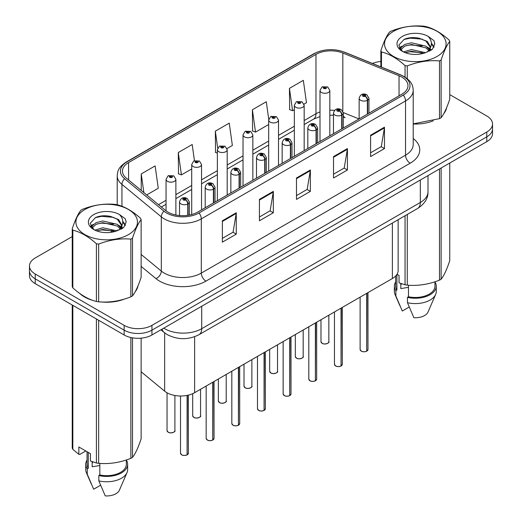<?xml version="1.0" encoding="UTF-8"?>
<svg xmlns="http://www.w3.org/2000/svg" width="522" height="522" viewBox="0 0 522 522"><rect width="100%" height="100%" fill="white"/><g stroke="black" fill="none" stroke-linecap="round" stroke-linejoin="round"><path stroke-width="0.78" d="M343.3 115.564A11.791 5.52 -68 0 0 345.159 117.737L344.859 117.62M398.136 219.723L398.136 270.494A19.647 11.347 180 0 1 392.381 278.513L194.641 392.681A19.647 11.347 180 0 1 164.652 391.167L141.129 371.768M79.781 293.488A31.437 18.153 0 0 0 84.453 296.933A31.437 18.153 0 0 0 92.838 300.391A31.437 18.153 0 0 1 84.453 296.933A31.437 18.153 0 0 1 79.781 293.488M401.842 77.106A20.958 12.104 180 0 1 407.976 85.667A20.958 12.104 180 0 1 401.842 94.221L197.597 212.141A20.958 12.104 180 0 1 165.611 210.523L126.239 178.067A20.958 12.104 180 0 1 122.448 171.125A20.958 12.104 180 0 1 128.588 162.57L315.973 54.379A20.958 12.104 180 0 1 342.817 53.022L399.043 75.755A20.958 12.104 180 0 1 401.842 77.106M403.278 76.277A22.994 13.272 0 0 0 400.204 74.79L343.985 52.063A22.994 13.272 0 0 0 314.538 53.551L127.153 161.735A22.994 13.272 0 0 0 124.575 178.739L163.941 211.195A22.994 13.272 0 0 0 199.032 212.969L403.278 95.05A22.994 13.272 0 0 0 403.278 76.277M72.238 236.603L35.222 257.972A19.647 11.347 0 0 0 29.467 265.992L29.467 275.623A19.647 11.347 0 0 0 35.222 283.642L124.145 334.98L124.145 330.165A19.647 11.347 0 0 0 151.935 330.165L486.778 136.842A19.647 11.347 0 0 0 492.533 128.823A19.647 11.347 0 0 1 486.778 136.842L151.935 330.165A19.647 11.347 0 0 1 124.145 330.165L35.222 278.826L124.145 330.165L124.145 325.356A19.647 11.347 0 0 0 151.935 325.356L486.778 132.033A19.647 11.347 0 0 0 492.533 124.008A19.647 11.347 0 0 0 486.778 115.988L449.762 94.619M29.467 270.807A19.647 11.347 0 0 0 35.222 278.826A19.647 11.347 0 0 1 29.467 270.807M222.372 220.78L222.372 242.169L236.27 234.15L236.27 212.754L222.372 220.78M222.372 238.371L233.073 232.192L236.212 213.465A5.24 3.028 -120 0 0 236.27 212.754M232.982 232.251L236.27 234.15M259.427 199.384L259.427 220.78L273.319 212.754L273.319 191.365L259.427 199.384M259.427 216.982L270.128 210.803L273.26 192.076A5.24 3.028 -120 0 0 273.319 191.365M270.031 210.862L273.319 212.754M370.581 135.211L370.581 156.607L384.473 148.581L384.473 127.192L370.581 135.211M370.581 152.809L381.282 146.63L384.414 127.903A5.24 3.028 -120 0 0 384.473 127.192M381.184 146.689L384.473 148.581M333.525 156.607L333.525 177.995L347.424 169.976L347.424 148.581L333.525 156.607M333.525 174.198L344.226 168.025L347.365 149.292A5.24 3.028 -120 0 0 347.424 148.581M344.135 168.077L347.424 169.976M296.476 177.995L296.476 199.384L310.368 191.365L310.368 169.976L296.476 177.995M296.476 195.593L307.177 189.414L310.316 170.687A5.24 3.028 -120 0 0 310.368 169.976M307.086 189.466L310.368 191.365M413.215 124.021A31.437 18.153 0 0 0 433.234 120.823A31.437 18.153 0 0 1 413.215 124.021M443.85 113.528A31.437 18.153 0 0 0 446.591 107.767A31.437 18.153 0 0 1 443.85 113.528M101.314 301.977A31.437 18.153 0 0 0 124.601 299.008A31.437 18.153 0 0 1 101.314 301.977M135.218 291.72A31.437 18.153 0 0 0 137.958 285.952A31.437 18.153 0 0 1 135.218 291.72M380.871 61.465A19.647 11.347 0 0 0 372.473 63.469M107.995 215.958L107.454 216.271M29.467 265.992A19.647 11.347 0 0 0 35.222 274.017L124.145 325.356M146.702 194.934L158.264 188.259L155.125 165.911L141.234 173.93L141.234 190.426M268.752 119.362L266.279 101.738L252.387 109.757L252.609 131.022M303.993 104.126L306.466 102.697L303.328 80.342L289.436 88.368L289.658 109.627M194.452 160.711L192.181 144.516L178.283 152.541L178.511 173.8M227.018 148.561L232.368 145.475L229.23 123.127L215.338 131.146L215.56 152.411M217.367 153.09L215.338 152.326M215.338 131.146L217.713 148.111M252.387 109.757L255.519 132.112L268.686 124.51M255.519 132.112L252.387 130.937M289.436 88.368L292.574 110.716L294.343 109.698M292.574 110.716L289.436 109.548M178.283 152.541L181.421 174.89L191.711 168.952M181.421 174.89L178.283 173.722M141.234 173.93L143.85 192.585M124.145 334.98A19.647 11.347 0 0 0 151.935 334.98L486.778 141.658A19.647 11.347 0 0 0 492.533 133.639L492.533 124.008M366.672 351.208C364.343 351.958 362.549 351.939 361.296 351.136L360.115 349.472A3.928 2.271 0 0 0 361.27 351.078A3.928 2.271 0 0 0 366.705 351.149L366.614 351.202A3.798 2.192 180 0 1 361.361 351.13M366.705 350.986L366.946 293.201M367.671 113.953L367.671 100.152A3.276 1.971 -122.2 0 0 365.256 96.198A1.638 0.946 0 0 0 365.204 94.893A1.638 0.946 0 0 0 362.888 94.893A1.638 0.946 0 0 0 362.888 96.231A1.638 0.946 0 0 0 365.152 96.257L364.493 95.839A0.652 0.378 180 0 1 363.795 95.213A0.652 0.378 180 0 1 364.532 95.813L365.256 96.198M365.152 96.257A3.276 1.807 62.1 0 1 367.364 100.322A4.913 2.838 180 0 1 360.572 100.237A4.913 2.838 180 0 1 359.136 98.234C360.389 94.201 362.96 93.033 366.842 94.73L368.963 98.234A4.913 2.838 180 0 1 367.671 100.152M367.364 114.122L367.364 100.322M366.705 351.149L366.705 293.338M329.826 135.798L329.826 90.45A4.913 2.838 180 0 1 326.792 93.073A4.913 2.838 180 0 1 321.441 92.459A4.913 2.838 180 0 1 319.999 90.45L321.957 87.043A3.276 1.971 57.8 0 1 323.705 87.141A1.638 0.946 0 0 0 323.757 88.446A1.638 0.946 0 0 0 326.067 88.446A1.638 0.946 0 0 0 326.067 87.109A1.638 0.946 0 0 0 323.803 87.083L324.469 87.5A0.652 0.378 180 0 1 325.16 88.127A0.652 0.378 180 0 1 324.449 88.048L324.469 87.5M323.803 87.083A3.276 1.807 -117.9 0 0 322.276 86.861A3.276 1.807 -117.9 0 0 322.133 86.952M324.43 88.035L323.705 87.141M324.449 88.048A0.652 0.378 180 0 1 324.43 87.52M341.016 366.02C338.687 366.77 336.892 366.751 335.639 365.955L334.458 364.291A3.928 2.271 0 0 0 335.613 365.889A3.928 2.271 0 0 0 341.042 365.961L340.957 366.013A3.798 2.192 180 0 1 335.705 365.948M341.042 365.798L341.29 308.013M342.014 128.764L342.014 114.964A3.276 1.971 -122.2 0 0 339.6 111.01A1.638 0.946 0 0 0 339.548 109.705A1.638 0.946 0 0 0 337.232 109.705A1.638 0.946 0 0 0 337.232 111.042A1.638 0.946 0 0 0 339.496 111.069L338.83 110.651A0.652 0.378 180 0 1 338.139 110.025A0.652 0.378 180 0 1 338.876 110.625L339.6 111.01M339.496 111.069A3.276 1.807 62.1 0 1 341.708 115.14A4.913 2.838 180 0 1 334.915 115.049A4.913 2.838 180 0 1 333.48 113.046C334.732 109.013 337.303 107.845 341.186 109.542L343.3 113.046A4.913 2.838 180 0 1 342.014 114.964M341.708 128.941L341.708 115.14M341.042 365.961L341.042 308.156M315.36 380.832C313.024 381.589 311.236 381.562 309.983 380.766L308.802 379.102A3.928 2.271 0 0 0 309.951 380.708A3.928 2.271 0 0 0 315.386 380.773L315.301 380.825A3.798 2.192 180 0 1 310.048 380.76M315.386 380.61L315.627 322.824M316.352 143.576L316.352 129.776A3.276 1.971 -122.2 0 0 313.937 125.822A1.638 0.946 0 0 0 313.892 124.517A1.638 0.946 0 0 0 311.575 124.517A1.638 0.946 0 0 0 311.575 125.854A1.638 0.946 0 0 0 313.839 125.88L313.174 125.463A0.652 0.378 180 0 1 312.482 124.836A0.652 0.378 180 0 1 313.213 125.443L313.937 125.822M313.839 125.88A3.276 1.807 62.1 0 1 316.051 129.952A4.913 2.838 180 0 1 309.259 129.867A4.913 2.838 180 0 1 307.817 127.857C309.076 123.831 311.647 122.663 315.529 124.353L317.644 127.857A4.913 2.838 180 0 1 316.352 129.776M316.051 143.752L316.051 129.952M315.386 380.773L315.386 322.968M289.703 395.65C287.368 396.4 285.573 396.374 284.32 395.578L283.146 393.914A3.928 2.271 0 0 0 284.294 395.519A3.928 2.271 0 0 0 289.73 395.585L289.638 395.637A3.798 2.192 180 0 1 284.386 395.572M289.73 395.428L289.971 337.643M290.695 158.388L290.695 144.587A3.276 1.971 -122.2 0 0 288.281 140.64A1.638 0.946 0 0 0 288.235 139.328A1.638 0.946 0 0 0 285.919 139.328A1.638 0.946 0 0 0 285.919 140.666A1.638 0.946 0 0 0 288.183 140.699L287.518 140.281A0.652 0.378 180 0 1 286.826 139.648A0.652 0.378 180 0 1 287.557 140.255L288.281 140.64M288.183 140.699A3.276 1.807 62.1 0 1 290.395 144.764A4.913 2.838 180 0 1 283.603 144.679A4.913 2.838 180 0 1 282.161 142.676C283.42 138.643 285.984 137.475 289.867 139.165L291.987 142.676A4.913 2.838 180 0 1 290.695 144.587M290.395 158.564L290.395 144.764M289.73 395.585L289.73 337.78M264.047 410.462C261.711 411.212 259.917 411.192 258.664 410.39L257.49 408.726A3.928 2.271 0 0 0 258.638 410.331A3.928 2.271 0 0 0 264.073 410.403L263.982 410.455A3.798 2.192 180 0 1 258.729 410.383M264.073 410.24L264.315 352.454M265.039 173.206L265.039 159.399A3.276 1.971 -122.2 0 0 262.625 155.452A1.638 0.946 0 0 0 262.573 154.147A1.638 0.946 0 0 0 260.256 154.147A1.638 0.946 0 0 0 260.256 155.478A1.638 0.946 0 0 0 262.52 155.51L261.861 155.093A0.652 0.378 180 0 1 261.163 154.46A0.652 0.378 180 0 1 261.9 155.067L262.625 155.452M262.52 155.51A3.276 1.807 62.1 0 1 264.732 159.575A4.913 2.838 180 0 1 257.946 159.491A4.913 2.838 180 0 1 256.504 157.487C257.757 153.455 260.328 152.287 264.21 153.983L266.331 157.487A4.913 2.838 180 0 1 265.039 159.399M264.732 173.376L264.732 159.575M264.073 410.403L264.073 352.591M304.169 150.61L304.169 105.268A4.913 2.838 180 0 1 301.135 107.884A4.913 2.838 180 0 1 295.778 107.271A4.913 2.838 180 0 1 294.343 105.268L296.3 101.855A3.276 1.971 57.8 0 1 298.049 101.953A1.638 0.946 0 0 0 298.095 103.258A1.638 0.946 0 0 0 300.411 103.258A1.638 0.946 0 0 0 300.411 101.92A1.638 0.946 0 0 0 298.147 101.894L298.812 102.312A0.652 0.378 180 0 1 299.504 102.938A0.652 0.378 180 0 1 298.773 102.338L298.049 101.953M298.812 102.873L298.812 102.312M298.147 101.894A3.276 1.807 -117.9 0 0 296.62 101.673A3.276 1.807 -117.9 0 0 296.47 101.764M298.773 102.847L298.773 102.338M278.507 165.428L278.507 120.08A4.913 2.838 180 0 1 275.479 122.696A4.913 2.838 180 0 1 270.122 122.083A4.913 2.838 180 0 1 268.686 120.08L270.644 116.667A3.276 1.971 57.8 0 1 272.393 116.765A1.638 0.946 0 0 0 272.438 118.076A1.638 0.946 0 0 0 274.755 118.076A1.638 0.946 0 0 0 274.755 116.739A1.638 0.946 0 0 0 272.491 116.706L273.156 117.124A0.652 0.378 180 0 1 273.848 117.757A0.652 0.378 180 0 1 273.117 117.15L272.393 116.765M273.156 117.685L273.156 117.124M272.491 116.706A3.276 1.807 -117.9 0 0 270.957 116.484A3.276 1.807 -117.9 0 0 270.814 116.582M273.117 117.659L273.117 117.15M252.85 180.24L252.85 134.891A4.913 2.838 180 0 1 249.823 137.514A4.913 2.838 180 0 1 244.466 136.894A4.913 2.838 180 0 1 243.03 134.891L244.988 131.485A3.276 1.971 57.8 0 1 246.73 131.577A1.638 0.946 0 0 0 246.782 132.888A1.638 0.946 0 0 0 249.098 132.888A1.638 0.946 0 0 0 249.098 131.551A1.638 0.946 0 0 0 246.834 131.518L247.5 131.942A0.652 0.378 180 0 1 248.191 132.568A0.652 0.378 180 0 1 247.454 131.962L246.73 131.577M247.5 132.497L247.5 131.942M246.834 131.518A3.276 1.807 -117.9 0 0 245.301 131.303A3.276 1.807 -117.9 0 0 245.157 131.394M247.454 132.471L247.454 131.962M393.549 31.307A30.785 17.774 -0 0 0 393.549 56.441A30.785 17.774 -0 0 0 437.084 56.441A30.785 17.774 -0 0 0 437.084 31.307A30.785 17.774 -0 0 0 393.549 31.307M413.215 123.864L439.491 118.651A35.365 20.417 -0 0 0 440.327 118.187A35.365 20.417 -0 0 0 441.129 117.704C443.994 114.122 446.871 107.924 449.762 99.108L449.762 41.401A35.365 20.417 -0 0 0 449.161 40.103C441.286 32.964 433.423 28.429 425.587 26.491A35.365 20.417 -0 0 0 423.349 26.146C412.569 25.226 401.829 26.89 391.141 31.131A35.365 20.417 -0 0 0 390.306 31.594A35.365 20.417 -0 0 0 389.503 32.077C386.613 35.711 383.735 41.91 380.871 50.673A35.365 20.417 -0 0 0 381.471 51.965L381.471 67.11M405.046 77.093L405.046 65.576C397.17 58.438 389.308 53.896 381.471 51.965M405.046 65.576A35.365 20.417 -0 0 0 407.284 65.922L407.284 78.711M439.491 118.651L439.491 60.937C428.803 60.004 418.07 61.661 407.284 65.922M439.491 60.937A35.365 20.417 -0 0 0 440.327 60.474A35.365 20.417 -0 0 0 441.129 59.991L441.129 117.704M425.502 52.676L411.44 49.564L403.46 51.919M423.544 53.309L411.44 51.26L405.255 52.696M429.906 50.915L429.769 50.556M429.352 49.701L425.906 46.145L411.44 42.771L404.726 44.442L400.857 47.75L400.348 49.551M428.797 50.549L425.906 47.841L411.44 44.468L404.726 46.145L400.655 49.884M427.485 52.017L429.782 48.833L430.291 46.589L427.277 41.388L419.062 38.217C413.457 37.075 408.478 37.473 404.113 39.404L398.841 45.153L402.377 51.306M429.502 51.13L430.291 47.939M430.245 47.261L425.906 41.049L419.453 38.295M402.377 36.403A18.303 10.564 -0 0 0 402.377 51.345A18.303 10.564 -0 0 0 425.254 52.748L432.386 49.283L434.793 43.874L433.971 40.644L427.975 36.24A18.303 10.564 -0 0 0 402.377 36.403M427.975 36.24C431.785 40.116 432.386 44.311 429.782 48.82M380.871 66.868L380.871 50.673M449.762 41.401C446.897 44.983 444.02 51.182 441.129 59.991M422.2 52.742L410.279 51.724L405.529 52.585M430.911 50.334L430.076 49.662M429.567 49.296L428.719 48.742M422.2 45.949L410.279 44.931L405.529 45.792M400.948 47.587L399.545 48.448M433.886 47.261L431.374 43.959M422.246 39.176L410.279 38.139L403.891 39.509M434.787 44.037L433.971 40.644M431.453 49.975L430.226 48.924M429.854 48.65L426.924 46.895M402.103 46.164L399.232 47.828M434.095 46.856L431.374 43.111M84.916 209.492A30.785 17.774 -0 0 0 84.916 234.626A30.785 17.774 -0 0 0 128.451 234.626A30.785 17.774 -0 0 0 128.451 209.492A30.785 17.774 -0 0 0 84.916 209.492M81.673 209.785A35.365 20.417 -0 0 0 80.871 210.262C77.98 213.896 75.103 220.095 72.238 228.858A35.365 20.417 -0 0 0 72.839 230.15L72.839 287.863C80.675 294.976 88.538 299.517 96.413 301.475A35.365 20.417 -0 0 0 98.651 301.82C109.346 302.753 120.08 301.096 130.859 296.835A35.365 20.417 -0 0 0 131.694 296.372A35.365 20.417 -0 0 0 132.497 295.889C135.361 292.307 138.239 286.108 141.129 277.299L141.129 219.586A35.365 20.417 -0 0 0 140.529 218.294C132.647 211.156 124.791 206.614 116.954 204.683A35.365 20.417 -0 0 0 114.716 204.337C103.93 203.417 93.197 205.074 82.509 209.315A35.365 20.417 -0 0 0 81.673 209.785M96.413 301.475L96.413 243.761C88.538 236.623 80.675 232.088 72.839 230.15M96.413 243.761A35.365 20.417 -0 0 0 98.651 244.107L98.651 301.82M130.859 296.835L130.859 239.128C120.171 238.189 109.431 239.852 98.651 244.107M130.859 239.128A35.365 20.417 -0 0 0 131.694 238.658A35.365 20.417 -0 0 0 132.497 238.182L132.497 295.889M72.238 228.858L72.238 286.571A35.365 20.417 -0 0 0 72.839 287.863M116.869 230.861L102.808 227.755L94.828 230.111M114.912 231.5L102.808 229.452L96.622 230.887M121.274 229.106L121.137 228.747M120.719 227.892L117.274 224.329L102.808 220.963L96.094 222.633L92.218 225.941L91.715 227.742M120.164 228.734L117.274 226.026L102.808 222.659L96.094 224.329L92.022 228.068M118.846 230.202L121.15 227.011L121.659 224.78L118.644 219.579L110.429 216.408C104.824 215.266 99.846 215.658 95.48 217.596L90.208 223.344L93.745 229.497M120.869 229.315L121.659 226.124M121.613 225.445L117.274 219.233L110.821 216.48M93.745 214.588A18.303 10.564 -0 0 0 93.745 229.53A18.303 10.564 -0 0 0 116.621 230.933L123.753 227.475L126.161 222.059L125.339 218.829L119.342 214.431A18.303 10.564 -0 0 0 93.745 214.588M119.342 214.431C123.153 218.307 123.753 222.496 121.15 227.011M141.129 219.586C138.265 223.168 135.387 229.367 132.497 238.182M113.568 230.933L101.64 229.908L96.896 230.776M122.278 228.519L121.443 227.846M120.934 227.481L120.086 226.926M113.568 224.14L101.64 223.116L96.896 223.984M92.316 225.772L90.913 226.639M125.254 225.445L122.742 222.15M113.613 217.361L101.64 216.33L95.258 217.694M126.154 222.228L125.339 218.829M122.82 228.166L121.593 227.116M121.221 226.842L118.292 225.086M93.471 224.349L90.6 226.013M125.463 225.047L122.742 221.295M401.555 283.74A14.805 8.548 0 0 0 400.805 285.195M400.805 283.472L400.805 288.581L408.478 287.335M397.007 274.285L399.049 275.466L399.049 282.8L405.046 284.79A35.365 20.417 0 0 0 407.284 285.136C417.978 286.076 428.712 284.412 439.491 280.157A35.365 20.417 0 0 0 441.129 279.211C443.994 275.629 446.871 269.43 449.762 260.615L449.762 163.027M408.478 285.221L408.478 296.764A19.647 11.347 0 0 0 434.963 286.128L434.963 281.776M408.478 296.764L407.46 297.351A20.958 12.104 0 0 0 436.275 286.128A20.958 12.104 0 0 0 434.963 281.919M407.46 297.351L407.46 302.695A20.958 12.104 0 0 0 435.648 294.415A20.958 12.104 0 0 0 436.275 291.478L436.275 286.128M407.46 302.695L413.874 317.715A13.102 7.562 0 0 0 428.027 312.032L435.648 294.415M439.491 280.157L439.491 168.958M441.129 168.012L441.129 279.211M407.284 214.444L407.284 285.136M405.046 284.79L405.046 215.736M395.669 276.001L395.669 286.128A19.647 11.347 0 0 0 396.896 290.082L396.896 274.461M395.669 281.919A20.958 12.104 0 0 0 394.358 286.128A20.958 12.104 0 0 0 395.885 290.663L396.896 290.082M394.358 286.128L394.358 291.478A20.958 12.104 0 0 0 394.984 294.415A20.958 12.104 0 0 0 395.885 296.013L395.885 290.663M409.209 307.04L402.299 311.027L395.885 296.013M92.923 461.924A14.805 8.548 0 0 0 92.172 463.379M92.172 461.663L92.172 466.772L99.839 465.52M85.784 450.982L79.912 454.375L78.835 454.303L78.835 446.969L90.417 453.657L90.417 460.985L96.413 462.981A35.365 20.417 0 0 0 98.651 463.327C109.346 464.26 120.08 462.603 130.859 458.342A35.365 20.417 0 0 0 132.497 457.396C135.361 453.814 138.239 447.615 141.129 438.806L141.129 338.158M99.839 463.406L99.839 474.955A19.647 11.347 0 0 0 126.331 464.319L126.331 459.967M99.839 474.955L98.828 475.535A20.958 12.104 0 0 0 127.642 464.319A20.958 12.104 0 0 0 126.331 460.104M98.828 475.535L98.828 480.886A20.958 12.104 0 0 0 127.016 472.599A20.958 12.104 0 0 0 127.642 469.663L127.642 464.319M98.828 480.886L105.242 495.9A13.102 7.562 0 0 0 119.394 490.217L127.016 472.599M130.859 458.342L130.859 337.519M132.497 337.845L132.497 457.396M98.651 320.26L98.651 463.327M96.413 462.981L96.413 318.968M72.839 305.357L72.839 449.37L78.835 454.303M72.839 449.37A35.365 20.417 0 0 1 72.238 448.072L72.238 305.011M87.037 451.706L87.037 464.319A19.647 11.347 0 0 0 88.264 468.267L88.264 452.411M87.037 460.104A20.958 12.104 0 0 0 85.725 464.319A20.958 12.104 0 0 0 87.252 468.854L88.264 468.267M85.725 464.319L85.725 469.663A20.958 12.104 0 0 0 86.352 472.599A20.958 12.104 0 0 0 87.252 474.198L87.252 468.854M100.576 485.225L93.666 489.218L87.252 474.198M238.384 425.273C236.055 426.024 234.261 426.004 233.008 425.208L231.827 423.544A3.928 2.271 0 0 0 232.982 425.143A3.928 2.271 0 0 0 238.417 425.215L238.326 425.267A3.798 2.192 180 0 1 233.073 425.202M238.417 425.052L238.658 367.266M239.383 188.018L239.383 174.218A3.276 1.971 -122.2 0 0 236.968 170.263A1.638 0.946 0 0 0 236.916 168.958A1.638 0.946 0 0 0 234.6 168.958A1.638 0.946 0 0 0 234.6 170.296A1.638 0.946 0 0 0 236.864 170.322L236.198 169.904A0.652 0.378 180 0 1 235.507 169.278A0.652 0.378 180 0 1 236.244 169.878L236.968 170.263M236.864 170.322A3.276 1.807 62.1 0 1 239.076 174.394A4.913 2.838 180 0 1 232.283 174.302A4.913 2.838 180 0 1 230.848 172.299C232.101 168.267 234.672 167.099 238.554 168.795L240.675 172.299A4.913 2.838 180 0 1 239.383 174.218M239.076 188.194L239.076 174.394M238.417 425.215L238.417 367.41M212.728 440.085C210.399 440.842 208.604 440.816 207.351 440.02L206.17 438.356A3.928 2.271 0 0 0 207.325 439.961A3.928 2.271 0 0 0 212.754 440.026L212.669 440.079A3.798 2.192 180 0 1 207.417 440.013M212.754 439.863L213.002 382.078M213.726 202.83L213.726 189.029A3.276 1.971 -122.2 0 0 211.306 185.075A1.638 0.946 0 0 0 211.26 183.77A1.638 0.946 0 0 0 208.944 183.77A1.638 0.946 0 0 0 208.944 185.108A1.638 0.946 0 0 0 211.208 185.134L210.542 184.716A0.652 0.378 180 0 1 209.851 184.09A0.652 0.378 180 0 1 210.581 184.697L211.306 185.075M211.208 185.134A3.276 1.807 62.1 0 1 213.42 189.205A4.913 2.838 180 0 1 206.627 189.121A4.913 2.838 180 0 1 205.192 187.111C206.444 183.085 209.015 181.917 212.898 183.607L215.012 187.111A4.913 2.838 180 0 1 213.726 189.029M213.42 203.006L213.42 189.205M212.754 440.026L212.754 382.221M187.072 454.903C184.736 455.654 182.948 455.628 181.695 454.832L180.514 453.168A3.928 2.271 0 0 0 181.663 454.773A3.928 2.271 0 0 0 187.098 454.838L187.013 454.89A3.798 2.192 180 0 1 181.76 454.825M187.098 454.682L187.339 395.343M188.064 215.292L188.064 203.841A3.276 1.971 -122.2 0 0 185.649 199.893A1.638 0.946 0 0 0 185.604 198.582A1.638 0.946 0 0 0 183.287 198.582A1.638 0.946 0 0 0 183.287 199.919A1.638 0.946 0 0 0 185.551 199.952L184.886 199.528A0.652 0.378 180 0 1 184.194 198.902A0.652 0.378 180 0 1 184.925 199.508L185.649 199.893M185.551 199.952A3.276 1.807 62.1 0 1 187.763 204.017A4.913 2.838 180 0 1 180.971 203.932A4.913 2.838 180 0 1 179.529 201.929C180.788 197.897 183.359 196.729 187.241 198.419L189.355 201.929A4.913 2.838 180 0 1 188.064 203.841M187.763 215.338L187.763 204.017M187.098 454.838L187.098 395.395M227.194 195.052L227.194 149.703A4.913 2.838 180 0 1 224.16 152.326A4.913 2.838 180 0 1 218.809 151.713A4.913 2.838 180 0 1 217.367 149.703L219.331 146.297A3.276 1.971 57.8 0 1 221.074 146.395A1.638 0.946 0 0 0 221.126 147.7A1.638 0.946 0 0 0 223.442 147.7A1.638 0.946 0 0 0 223.442 146.362A1.638 0.946 0 0 0 221.178 146.336L221.837 146.754A0.652 0.378 180 0 1 222.535 147.38A0.652 0.378 180 0 1 221.798 146.773L221.074 146.395M221.837 147.308L221.837 146.754M221.178 146.336A3.276 1.807 -117.9 0 0 219.645 146.114A3.276 1.807 -117.9 0 0 219.501 146.206M221.798 147.289L221.798 146.773M201.538 209.864L201.538 164.521A4.913 2.838 180 0 1 198.504 167.138A4.913 2.838 180 0 1 193.153 166.525A4.913 2.838 180 0 1 191.711 164.521L193.669 161.109A3.276 1.971 57.8 0 1 195.417 161.207A1.638 0.946 0 0 0 195.469 162.512A1.638 0.946 0 0 0 197.779 162.512A1.638 0.946 0 0 0 197.779 161.174A1.638 0.946 0 0 0 195.515 161.148L196.181 161.566A0.652 0.378 180 0 1 196.872 162.192A0.652 0.378 180 0 1 196.161 162.114L196.181 161.566M195.515 161.148A3.276 1.807 -117.9 0 0 193.988 160.926A3.276 1.807 -117.9 0 0 193.845 161.017M196.142 162.101L195.417 161.207M196.161 162.114A0.652 0.378 180 0 1 196.142 161.592M175.881 215.012L175.881 179.333A4.913 2.838 180 0 1 172.847 181.95A4.913 2.838 180 0 1 167.49 181.336A4.913 2.838 180 0 1 166.055 179.333L168.012 175.921A3.276 1.971 57.8 0 1 169.761 176.018A1.638 0.946 0 0 0 169.807 177.323A1.638 0.946 0 0 0 172.123 177.323A1.638 0.946 0 0 0 172.123 175.992A1.638 0.946 0 0 0 169.859 175.96L170.524 176.377A0.652 0.378 180 0 1 171.216 177.01A0.652 0.378 180 0 1 170.505 176.925L169.761 176.018M170.524 176.938L170.524 176.377M169.859 175.96A3.276 1.807 -117.9 0 0 168.332 175.738A3.276 1.807 -117.9 0 0 168.182 175.836M170.505 176.925A0.652 0.378 180 0 1 170.485 176.403M392.381 223.051L392.381 278.513M164.652 332.86L164.652 391.167M194.641 336.716L194.641 392.681M413.215 138.493A32.749 18.909 180 0 1 410.175 163.21L205.936 281.13A6.551 3.784 60 0 1 201.303 273.104L405.542 155.191A26.198 15.125 0 0 0 413.215 144.49L413.215 90.267A26.198 15.125 180 0 1 405.542 100.961A6.551 3.784 -120 0 0 403.278 95.05M205.936 281.13A32.749 18.909 180 0 1 159.621 281.13A32.749 18.909 180 0 1 155.947 278.604L141.129 266.383M163.941 211.195A6.551 4.378 129.5 0 0 161.318 216.858L161.318 271.088A26.198 15.125 0 0 0 164.254 273.104A26.198 15.125 0 0 0 201.303 273.104L201.303 218.881A26.198 15.125 180 0 1 161.318 216.858L121.946 184.397A26.198 15.125 180 0 1 117.209 175.725L117.209 204.748M413.215 90.267C412.804 85.739 412.334 81.974 404.185 76.571L400.746 74.9A6.551 3.067 112 0 0 400.204 74.79M400.746 74.9L344.52 52.174C333.669 48.331 323.372 48.892 313.624 53.844A6.551 3.784 60 0 1 314.538 53.551M127.153 161.735A6.551 3.784 -120 0 0 126.239 162.029C118.076 167.445 117.626 171.209 117.209 175.725M124.575 178.739A6.551 4.378 129.5 0 0 121.946 184.397L121.946 206.281M344.52 52.174A6.551 3.067 112 0 0 343.985 52.063M199.032 212.969A6.551 3.784 60 0 1 201.303 218.881L405.542 100.961L405.542 155.191A6.551 3.784 60 0 0 410.175 163.21M111.069 232.316A32.749 18.909 180 0 1 111.806 230.339M151.935 325.356L151.935 334.98M486.778 132.033L486.778 141.658M35.222 274.017L35.222 283.642M121.946 225.511L121.946 228.721M117.209 229.948A26.198 15.125 0 0 0 117.248 230.75M141.129 254.442L161.318 271.088A6.551 4.378 -50.5 0 1 155.947 278.604M128.588 162.57L128.588 179.999M399.043 75.755L399.043 95.839M342.817 53.022L342.817 111.179M359.025 118.938L343.274 112.569M334.53 110.39A20.958 12.104 0 0 0 329.826 110.207M319.999 111.923A20.958 12.104 0 0 0 315.973 113.744L304.169 120.556M315.973 54.379L315.973 113.744A11.791 6.806 60 0 1 313.533 119.14L304.169 124.549M294.343 126.233L278.507 135.374M268.686 141.044L252.85 150.186M243.03 155.856L227.194 164.998M217.367 170.668L201.538 179.809M191.711 185.486L175.881 194.628M166.055 200.298L158.499 204.663M296.476 178.674L310.316 170.687M333.525 157.285L347.365 149.292M370.581 135.89L384.414 127.903M259.427 200.063L273.26 192.076M222.372 221.458L236.212 213.465M163.764 328.149A26.198 15.125 0 0 0 164.665 328.697A26.198 15.125 0 0 0 201.72 328.697L420.321 202.49A26.198 15.125 0 0 0 427.994 191.796C428.184 198.295 424.719 203.861 417.607 208.487L199.006 334.693A13.102 7.562 60 0 0 201.72 328.697L201.72 306.238M420.321 180.025L420.321 202.49A13.102 7.562 60 0 1 417.607 208.487M162.055 329.134A13.102 8.763 129.5 0 0 164.13 332.449L160.913 329.793M366.946 351.006A3.928 2.271 0 0 0 367.977 349.472L367.977 292.607M322.133 343.3A3.928 2.271 0 0 0 326.42 343.789A3.928 2.271 0 0 0 328.84 341.695C330.152 342.686 324.717 345.107 322.159 343.359L320.984 341.695A3.928 2.271 0 0 0 322.133 343.3M327.646 343.326A3.798 2.192 180 0 1 322.224 343.352M341.29 365.818A3.928 2.271 0 0 0 342.321 364.291L342.321 307.419M315.627 380.636A3.928 2.271 0 0 0 316.665 379.102L316.665 322.231M289.971 395.448A3.928 2.271 0 0 0 291.002 393.914L291.002 337.042M264.315 410.259A3.928 2.271 0 0 0 265.346 408.726L265.346 351.854M296.476 358.112A3.928 2.271 0 0 0 300.757 358.601A3.928 2.271 0 0 0 303.184 356.506C304.496 357.498 299.054 359.919 296.503 358.17L295.328 356.506A3.928 2.271 0 0 0 296.476 358.112M301.984 358.138A3.798 2.192 180 0 1 296.568 358.164M270.82 372.923A3.928 2.271 0 0 0 275.101 373.419A3.928 2.271 0 0 0 277.528 371.318C278.839 372.317 273.397 374.731 270.846 372.982L269.665 371.318A3.928 2.271 0 0 0 270.82 372.923M276.327 372.949A3.798 2.192 180 0 1 270.911 372.976M245.164 387.735A3.928 2.271 0 0 0 249.444 388.231A3.928 2.271 0 0 0 251.872 386.136C253.177 387.128 247.741 389.549 245.19 387.8L244.009 386.136A3.928 2.271 0 0 0 245.164 387.735M250.671 387.768A3.798 2.192 180 0 1 245.255 387.794M238.658 425.071A3.928 2.271 0 0 0 239.689 423.544L239.689 366.672M213.002 439.889A3.928 2.271 0 0 0 214.033 438.356L214.033 381.484M187.339 454.701A3.928 2.271 0 0 0 188.377 453.168L188.377 395.115M219.501 402.553A3.928 2.271 0 0 0 223.788 403.043A3.928 2.271 0 0 0 226.209 400.948C227.52 401.94 222.085 404.361 219.527 402.612L218.353 400.948A3.928 2.271 0 0 0 219.501 402.553M225.015 402.579A3.798 2.192 180 0 1 219.599 402.606M193.845 417.365A3.928 2.271 0 0 0 198.125 417.854A3.928 2.271 0 0 0 200.552 415.76C201.864 416.752 196.429 419.173 193.871 417.424L192.696 415.76A3.928 2.271 0 0 0 193.845 417.365M199.358 417.391A3.798 2.192 180 0 1 193.936 417.417M168.188 432.177A3.928 2.271 0 0 0 172.469 432.673A3.928 2.271 0 0 0 174.896 430.572C176.208 431.57 170.766 433.984 168.214 432.236L167.04 430.572A3.928 2.271 0 0 0 168.188 432.177M173.695 432.203A3.798 2.192 180 0 1 168.28 432.229M313.624 53.844L126.239 162.029M345.159 117.737L343.3 117.065M333.48 115.258L329.826 115.192M319.999 116.55L313.533 119.14M294.343 130.219L278.507 139.361M268.686 145.031L252.85 154.173M243.03 159.843L227.194 168.984M217.367 174.661L201.538 183.796M191.711 189.473L175.881 198.614M166.055 204.285L161.344 207.006M199.006 334.693C188.462 339.992 177.924 339.992 167.379 334.693L164.13 332.449M427.994 191.796L427.994 175.601M360.115 349.472L360.115 297.142M359.136 118.879L359.136 98.234M368.963 113.202L368.963 98.234M367.977 349.472L366.92 351.065M328.84 341.695L328.84 315.197M320.984 341.695L320.984 319.738M329.826 90.45L327.705 86.946L322.276 86.861M319.999 141.469L319.999 90.45M334.458 364.291L334.458 311.954M333.48 133.691L333.48 113.046M343.3 128.02L343.3 113.046M342.321 364.291L341.257 365.883M308.802 379.102L308.802 326.765M307.817 148.502L307.817 127.857M317.644 142.832L317.644 127.857M316.665 379.102L315.601 380.695M283.146 393.914L283.146 341.584M282.161 163.314L282.161 142.676M291.987 157.644L291.987 142.676M291.002 393.914L289.945 395.506M257.49 408.726L257.49 356.396M256.504 178.132L256.504 157.487M266.331 172.456L266.331 157.487M265.346 408.726L264.289 410.318M303.184 356.506L303.184 330.015M295.328 356.506L295.328 334.55M304.169 105.268L302.049 101.764L296.62 101.673M294.343 156.287L294.343 105.268M277.528 371.318L277.528 344.827M269.665 371.318L269.665 349.362M278.507 120.08L276.392 116.576L270.957 116.484M268.686 171.099L268.686 120.08M251.872 386.136L251.872 359.638M244.009 386.136L244.009 364.173M252.85 134.891L250.736 131.387L245.301 131.303M243.03 185.91L243.03 134.891M399.885 305.729L394.984 294.415M91.252 483.92L86.352 472.599M231.827 423.544L231.827 371.207M230.848 192.944L230.848 172.299M240.675 187.274L240.675 172.299M239.689 423.544L238.632 425.136M206.17 438.356L206.17 386.019M205.192 207.756L205.192 187.111M215.012 202.086L215.012 187.111M214.033 438.356L212.969 439.948M180.514 453.168L180.514 396.002M179.529 215.54L179.529 201.929M189.355 215.071L189.355 201.929M188.377 453.168L187.313 454.76M226.209 400.948L226.209 374.45M218.353 400.948L218.353 378.992M227.194 149.703L225.08 146.199L219.645 146.114M217.367 200.722L217.367 149.703M200.552 415.76L200.552 389.262M192.696 415.76L192.696 393.666M201.538 164.521L199.417 161.011L193.988 160.926M191.711 214.529L191.711 164.521M174.896 430.572L174.896 395.487M167.04 430.572L167.04 392.785M175.881 179.333L173.761 175.829L168.332 175.738M166.055 210.881L166.055 179.333"/></g></svg>
